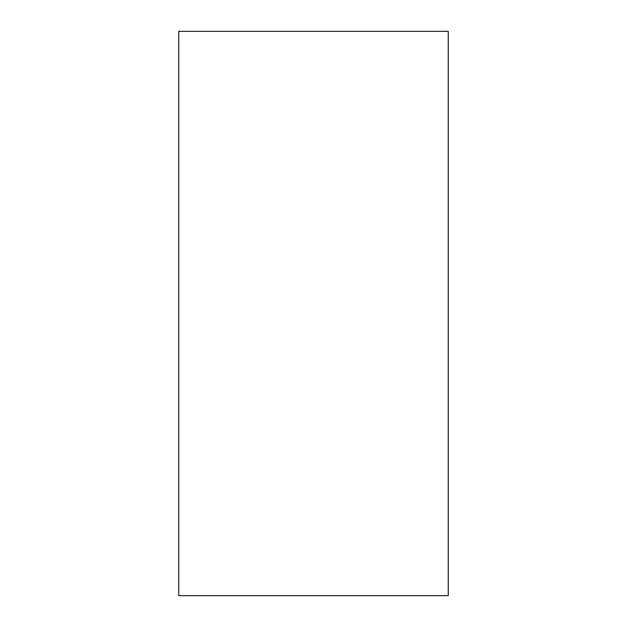 <?xml version="1.0" encoding="UTF-8"?>
<svg xmlns="http://www.w3.org/2000/svg" width="627" height="627" viewBox="0 0 627 627"><rect width="100%" height="100%" fill="white"/><g stroke="black" fill="none" stroke-linecap="round" stroke-linejoin="round"><path stroke-width="0.94" d="M448.258 31.35L448.258 595.65L178.742 595.65L178.742 31.35L448.258 31.35"/></g></svg>

